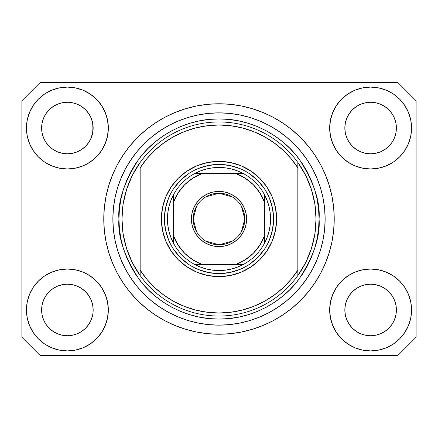 <?xml version="1.0" encoding="UTF-8"?>
<svg xmlns="http://www.w3.org/2000/svg" width="438" height="438" viewBox="0 0 438 438"><rect width="100%" height="100%" fill="white"/><g stroke="black" fill="none" stroke-linecap="round" stroke-linejoin="round"><path stroke-width="0.66" d="M88.815 324.29L91.197 319.833L92.664 314.999L91.197 319.833L88.815 324.29L91.197 319.833L88.815 324.29L85.613 328.193L88.815 324.29L85.613 328.193L81.703 331.402L85.613 328.193L81.703 331.402L77.247 333.783L81.703 331.402L77.247 333.783L72.412 335.251L67.386 335.743L62.355 335.251L57.52 333.783L53.064 331.402L57.52 333.783L53.064 331.402L49.16 328.193L45.952 324.29L43.57 319.833L42.103 314.999L43.57 319.833L42.103 314.999L41.61 309.967L41.736 312.497A25.776 25.776 0 0 0 41.736 312.497L41.61 309.967A25.776 25.776 0 0 1 67.386 284.196A25.776 25.776 0 0 1 93.157 309.967L93.157 310.011M349.195 295.634L349.195 295.628A25.776 25.776 0 0 0 349.19 295.645L346.803 300.107L349.185 295.65L352.404 291.73A25.776 25.776 0 0 0 352.387 291.746L349.185 295.65L352.387 291.746L356.297 288.538A25.776 25.776 0 0 0 356.275 288.549L352.387 291.746L356.297 288.538L360.753 286.156L356.297 288.538L360.753 286.156L365.588 284.689L370.614 284.196L375.645 284.689L380.48 286.156L384.953 288.554A25.776 25.776 0 0 0 384.942 288.543L380.48 286.156L384.936 288.538L388.84 291.746L392.048 295.65L394.43 300.107L395.897 304.941L394.43 300.107L395.897 304.941L396.39 309.967A25.776 25.776 0 0 1 370.614 335.743A25.776 25.776 0 0 1 344.843 309.967L344.843 309.967A25.776 25.776 0 0 1 370.614 284.196A25.776 25.776 0 0 1 396.39 309.967L396.39 310.011M384.871 106.56L388.84 109.807L392.048 113.71A25.776 25.776 0 0 0 384.942 106.604L380.48 104.217L384.936 106.598L388.84 109.807L392.048 113.71L394.43 118.167L395.897 123.001L394.43 118.167L395.897 123.001L396.264 130.557L396.39 128.033A25.776 25.776 0 0 1 370.614 153.804A25.776 25.776 0 0 1 344.843 128.033L344.963 130.557L344.843 128.033A25.776 25.776 0 0 1 370.614 102.257A25.776 25.776 0 0 1 396.39 128.033L396.39 128.071M375.645 102.749L370.614 102.257L375.645 102.749L380.48 104.217A25.776 25.776 0 0 0 360.759 104.217L356.297 106.598L352.387 109.807L349.185 113.71L346.803 118.167L345.336 123.001L346.803 118.167L349.185 113.71L352.387 109.807L356.297 106.598L360.753 104.217L365.588 102.749L370.614 102.257L375.645 102.749L380.48 104.217L384.936 106.598M81.643 106.56L85.613 109.807L88.815 113.71A25.776 25.776 0 0 0 81.709 106.604L77.247 104.217L81.703 106.598L85.613 109.807L88.815 113.71L91.197 118.167L92.664 123.001L91.197 118.167L92.664 123.001L93.037 130.557L93.157 128.033A25.776 25.776 0 0 1 67.386 153.804A25.776 25.776 0 0 1 41.61 128.033L41.736 130.557L41.61 128.033A25.776 25.776 0 0 1 67.386 102.257A25.776 25.776 0 0 1 93.157 128.033L93.157 128.071M72.412 102.749L67.386 102.257L72.412 102.749L77.247 104.217A25.776 25.776 0 0 0 57.526 104.217L53.064 106.598L49.16 109.807L45.952 113.71L43.57 118.167L42.103 123.001L43.57 118.167L45.952 113.71L49.16 109.807L53.064 106.598L57.52 104.217L62.355 102.749L67.386 102.257L72.412 102.749L77.247 104.217L81.703 106.598M45.963 295.634L45.968 295.628A25.776 25.776 0 0 0 45.957 295.645L49.171 291.73A25.776 25.776 0 0 0 49.16 291.746L53.064 288.538A25.776 25.776 0 0 0 53.047 288.549L49.16 291.746L53.064 288.538L57.52 286.156L53.064 288.538L57.52 286.156L62.355 284.689L67.386 284.196L72.412 284.689L77.247 286.156L81.725 288.554A25.776 25.776 0 0 0 81.709 288.543L77.247 286.156L81.703 288.538L85.613 291.746L88.815 295.65L91.197 300.107L88.815 295.65L91.197 300.107L92.664 304.941L91.197 300.107L92.664 304.941L93.157 309.967A25.776 25.776 0 0 1 67.386 335.743A25.776 25.776 0 0 1 41.61 309.967L42.103 304.941L43.57 300.107L42.103 304.941L43.57 300.107L45.952 295.65L43.57 300.107L45.952 295.65L49.16 291.746L45.952 295.65A25.776 25.776 0 0 0 45.946 295.666M53.047 149.451A25.776 25.776 0 0 0 53.058 149.457L49.16 146.254A25.776 25.776 0 0 0 49.171 146.27L49.149 146.248M62.344 153.305A25.776 25.776 0 0 0 62.366 153.311L57.52 151.844L53.036 149.44M88.804 142.366L88.804 142.366A25.776 25.776 0 0 0 88.81 142.355L85.613 146.254L81.703 149.462L85.596 146.27A25.776 25.776 0 0 0 85.613 146.254L81.703 149.462L77.252 151.844L72.412 153.311A25.776 25.776 0 0 0 72.423 153.305L67.386 153.804L62.355 153.311L57.52 151.844L53.064 149.462L57.52 151.844M53.064 149.462L49.16 146.254L45.952 142.35L43.57 137.893L42.103 133.059L43.57 137.893L42.103 133.059L41.61 128.033L42.103 123.001L43.57 118.167L45.952 113.71L49.16 109.807L53.064 106.598A25.776 25.776 0 0 0 45.957 113.705M93.157 128.033L93.037 125.503L92.664 133.059L91.197 137.893L88.815 142.35L85.613 146.254L88.815 142.35L91.197 137.893L93.037 130.568M356.275 149.451A25.776 25.776 0 0 0 356.291 149.457L352.387 146.254A25.776 25.776 0 0 0 352.404 146.27L349.185 142.35A25.776 25.776 0 0 0 349.195 142.372M365.577 153.305A25.776 25.776 0 0 0 365.599 153.311L360.753 151.844L356.264 149.44M392.037 142.366L392.032 142.366A25.776 25.776 0 0 0 392.043 142.355L388.84 146.254L384.936 149.462L388.829 146.27A25.776 25.776 0 0 0 388.84 146.254L384.936 149.462L380.485 151.844L375.645 153.311A25.776 25.776 0 0 0 375.656 153.305L370.614 153.804L365.588 153.311L360.753 151.844L356.297 149.462L360.753 151.844M396.39 128.033L396.264 125.503L395.897 133.059L394.43 137.893L395.897 133.059L394.43 137.893L392.048 142.35L394.43 137.893L392.048 142.35L388.84 146.254L392.048 142.35A25.776 25.776 0 0 0 392.054 142.334M356.297 149.462L352.387 146.254L349.185 142.35L346.803 137.893L345.336 133.059L346.803 137.893L345.336 133.059L344.843 128.033L345.336 123.001L346.803 118.167L349.185 113.71L352.387 109.807L356.297 106.598A25.776 25.776 0 0 0 349.19 113.705M365.588 153.311L370.614 153.804L375.645 153.311L380.469 151.849M395.897 133.059L396.264 130.568M344.963 312.491A25.776 25.776 0 0 0 344.963 312.497L344.843 309.967L345.336 314.999L346.803 319.833L345.336 314.999L344.843 309.967L345.336 304.941L346.803 300.107L345.336 304.941L346.803 300.107L349.185 295.65M396.39 309.967L396.264 307.443L395.897 314.999L394.43 319.833L395.897 314.999L394.43 319.833L392.048 324.29L394.43 319.833L392.048 324.29L388.84 328.193L392.048 324.29L388.84 328.193L384.936 331.402L388.84 328.193L384.936 331.402L380.48 333.783L384.936 331.402L380.48 333.783L375.645 335.251L370.614 335.743L365.588 335.251L360.753 333.783L356.297 331.402L360.753 333.783L356.297 331.402L352.387 328.193L349.185 324.29L346.803 319.833L345.336 314.999M395.897 314.999L396.264 312.508M93.157 309.967L93.031 312.508M108.323 309.967A40.937 40.937 0 0 1 67.386 350.904A40.937 40.937 0 0 1 26.45 309.967L27.233 301.985L29.565 294.303L33.348 287.224L38.44 281.021L44.643 275.935L51.717 272.151L59.398 269.819L67.386 269.031L75.369 269.819L83.05 272.151L90.129 275.935L96.333 281.021L101.424 287.224L105.202 294.303L107.534 301.985L108.323 309.967L107.534 317.955L105.202 325.637L101.424 332.71L96.333 338.913L90.129 344.005L83.05 347.788L75.369 350.121L67.386 350.904L59.398 350.121L51.717 347.788L44.643 344.005L38.44 338.913L33.348 332.71L29.565 325.637L27.233 317.955L26.45 309.967A40.937 40.937 0 0 1 67.386 269.031A40.937 40.937 0 0 1 108.323 309.967M411.55 309.967A40.937 40.937 0 0 1 370.614 350.904A40.937 40.937 0 0 1 329.677 309.967L330.466 301.985L332.798 294.303L336.576 287.224L341.667 281.021L347.871 275.935L354.95 272.151L362.631 269.819L370.614 269.031L378.602 269.819L386.283 272.151L393.357 275.935L399.56 281.021L404.652 287.224L408.435 294.303L410.767 301.985L411.55 309.967L410.767 317.955L408.435 325.637L404.652 332.71L399.56 338.913L393.357 344.005L386.283 347.788L378.602 350.121L370.614 350.904L362.631 350.121L354.95 347.788L347.871 344.005L341.667 338.913L336.576 332.71L332.798 325.637L330.466 317.955L329.677 309.967A40.937 40.937 0 0 1 370.614 269.031A40.937 40.937 0 0 1 411.55 309.967L410.767 317.955M411.55 128.033A40.937 40.937 0 0 1 370.614 168.969A40.937 40.937 0 0 1 329.677 128.033L330.466 120.045L332.798 112.363L336.576 105.29L341.667 99.087L347.871 93.995L354.95 90.212L362.631 87.879L370.614 87.096L378.602 87.879L386.283 90.212L393.357 93.995L399.56 99.087L404.652 105.29L408.435 112.363L410.767 120.045L411.55 128.033L410.767 136.015L408.435 143.697L404.652 150.776L399.56 156.979L393.357 162.065L386.283 165.849L378.602 168.181L370.614 168.969L362.631 168.181L354.95 165.849L347.871 162.065L341.667 156.979L336.576 150.776L332.798 143.697L330.466 136.015L329.677 128.033A40.937 40.937 0 0 1 370.614 87.096A40.937 40.937 0 0 1 411.55 128.033L410.767 136.015M108.323 128.033A40.937 40.937 0 0 1 67.386 168.969A40.937 40.937 0 0 1 26.45 128.033L27.233 120.045L29.565 112.363L33.348 105.29L38.44 99.087L44.643 93.995L51.717 90.212L59.398 87.879L67.386 87.096L75.369 87.879L83.05 90.212L90.129 93.995L96.333 99.087L101.424 105.29L105.202 112.363L107.534 120.045L108.323 128.033L107.534 136.015L105.202 143.697L101.424 150.776L96.333 156.979L90.129 162.065L83.05 165.849L75.369 168.181L67.386 168.969L59.398 168.181L51.717 165.849L44.643 162.065L38.44 156.979L33.348 150.776L29.565 143.697L27.233 136.015L26.45 128.033A40.937 40.937 0 0 1 67.386 87.096A40.937 40.937 0 0 1 108.323 128.033M334.227 219A115.227 115.227 0 0 1 219 334.227A115.227 115.227 0 0 1 103.773 219L104.326 207.705L105.985 196.52L108.733 185.553L112.544 174.904L117.379 164.683L123.193 154.981L129.927 145.898L137.521 137.521L145.898 129.927L154.981 123.193L164.683 117.379L174.904 112.544L185.553 108.733L196.52 105.985L207.705 104.326L219 103.773L230.295 104.326L241.48 105.985L252.447 108.733L263.096 112.544L273.317 117.379L283.019 123.193L292.102 129.927L300.479 137.521L308.073 145.898L314.807 154.981L320.621 164.683L325.456 174.904L329.267 185.553L332.015 196.52L333.674 207.705L334.227 219L333.674 230.295L332.015 241.48L329.267 252.447L325.456 263.096L320.621 273.317L314.807 283.019L308.073 292.102L300.479 300.479L292.102 308.073L283.019 314.807L273.317 320.621L263.096 325.456L252.447 329.267L241.48 332.015L230.295 333.674L219 334.227L207.705 333.674L196.52 332.015L185.553 329.267L174.904 325.456L164.683 320.621L154.981 314.807L145.898 308.073L137.521 300.479L129.927 292.102L123.193 283.019L117.379 273.317L112.544 263.096L108.733 252.447L105.985 241.48L104.326 230.295L103.773 219A115.227 115.227 0 0 1 219 103.773A115.227 115.227 0 0 1 334.227 219L325.133 219L334.227 219M397.907 355.453L40.093 355.453L21.9 337.26L21.9 100.74L40.093 82.547L397.907 82.547L416.1 100.74L416.1 337.26L397.907 355.453L416.1 337.26L416.1 100.74L397.907 82.547L40.093 82.547L21.9 100.74L21.9 337.26L40.093 355.453L397.907 355.453M308.073 145.898L300.479 137.521L292.102 129.927L300.479 137.521L308.073 145.898M241.48 105.985L230.295 104.326M145.898 129.927L137.521 137.521L129.927 145.898L137.521 137.521L145.898 129.927M117.379 164.683L115.977 167.387M129.927 292.102L137.521 300.479L145.898 308.073L137.521 300.479L129.927 292.102M196.52 332.015L207.705 333.674M292.102 308.073L300.479 300.479L308.073 292.102L300.479 300.479L292.102 308.073M320.621 273.317L322.023 270.613M27.233 120.045L26.45 128.033M33.348 150.776L34.635 152.594M45.952 142.35L43.57 137.893L45.952 142.35L49.16 146.254M349.185 142.35L346.803 137.893L349.185 142.35M404.652 287.224L403.365 285.406M27.233 301.985L26.45 309.967M404.652 150.776L403.365 152.594M33.348 287.224L34.635 285.406M93.037 307.443L92.664 304.941M81.703 288.538L85.613 291.746A25.776 25.776 0 0 0 85.596 291.73L88.815 295.65A25.776 25.776 0 0 0 88.804 295.634M77.252 286.156L72.412 284.689A25.776 25.776 0 0 1 72.423 284.695M53.064 288.538L57.52 286.156L62.371 284.689A25.776 25.776 0 0 0 62.344 284.695M396.264 307.443L395.897 304.941M384.936 288.538L388.84 291.746A25.776 25.776 0 0 0 388.829 291.73L388.851 291.757M380.485 286.156L375.645 284.689A25.776 25.776 0 0 1 375.656 284.695M356.297 288.538L360.753 286.156L365.604 284.689A25.776 25.776 0 0 0 365.577 284.695M392.048 295.65L394.43 300.107L392.048 295.65L388.84 291.746M384.931 106.598A25.776 25.776 0 0 0 380.485 104.222M360.748 104.222A25.776 25.776 0 0 0 356.302 106.598L360.753 104.217L365.588 102.749L370.614 102.257M81.698 106.598A25.776 25.776 0 0 0 77.252 104.222M57.515 104.222A25.776 25.776 0 0 0 53.069 106.598L57.52 104.217L62.355 102.749L67.386 102.257M42.103 133.059L41.736 130.557M77.247 151.844L72.412 153.311L67.386 153.804L62.355 153.311M92.664 133.059L91.197 137.893L88.815 142.35M88.815 295.65L91.197 300.107M57.52 286.156L62.355 284.689L67.386 284.196L72.412 284.689M41.736 307.443L42.103 304.941M92.664 123.001L93.037 125.503M88.815 113.71L91.197 118.167M41.736 125.503L42.103 123.001M345.336 133.059L344.963 130.557M360.753 286.156L365.588 284.689L370.614 284.196L375.645 284.689M344.963 307.443L345.336 304.941M395.897 123.001L396.264 125.503M392.048 113.71L394.43 118.167M344.963 125.503L345.336 123.001M356.297 331.402L352.387 328.193L349.185 324.29L346.803 319.833M380.48 333.783L375.645 335.251L370.614 335.743L365.588 335.251L360.753 333.783M42.103 314.999L41.736 312.497M53.064 331.402L49.16 328.193L45.952 324.29L43.57 319.833M77.247 333.783L72.412 335.251L67.386 335.743L62.355 335.251L57.52 333.783M92.664 314.999L91.197 319.833M269.419 239.904L272.535 229.649L273.58 219L276.613 219A57.613 57.613 0 0 1 219 276.613A57.613 57.613 0 0 1 161.387 219L164.42 219L165.465 229.649L168.581 239.904M118.933 219L121.967 219A97.033 97.033 0 0 0 297.84 275.568A97.033 97.033 0 0 0 316.033 219L319.067 219C320.402 236.394 313.728 256.405 299.055 279.039C283.698 300.528 252.967 319.461 219 319.067C185.033 319.461 154.302 300.528 138.945 279.039C124.272 256.405 117.598 236.394 118.933 219L119.415 228.806L120.855 238.524L123.242 248.05L126.549 257.292L130.748 266.173L135.796 274.593L141.649 282.483L148.241 289.759L155.517 296.351L163.407 302.204L171.827 307.252L180.708 311.451L189.95 314.758L199.476 317.145L209.194 318.585L219 319.067L228.806 318.585L238.524 317.145L248.05 314.758L257.292 311.451L266.173 307.252L274.593 302.204L282.483 296.351L289.759 289.759L296.351 282.483L302.204 274.593L307.252 266.173L311.451 257.292L314.758 248.05L317.145 238.524L318.585 228.806L319.067 219L318.585 209.194L317.145 199.476L314.758 189.95L311.451 180.708L307.252 171.827L302.204 163.407L296.351 155.517L289.759 148.241L282.483 141.649L274.593 135.796L266.173 130.748L257.292 126.549L248.05 123.242L238.524 120.855L228.806 119.415L219 118.933L209.194 119.415L199.476 120.855L189.95 123.242L180.708 126.549L171.827 130.748L163.407 135.796L155.517 141.649L148.241 148.241L141.649 155.517L135.796 163.407L130.748 171.827L126.549 180.708L123.242 189.95L120.855 199.476L119.415 209.194L118.933 219C117.598 201.606 124.272 181.595 138.945 158.961C154.302 137.472 185.033 118.539 219 118.933C252.967 118.539 283.698 137.472 299.055 158.961C313.728 181.595 320.402 201.606 319.067 219L316.033 219A97.033 97.033 0 0 0 140.16 162.432A97.033 97.033 0 0 1 297.84 162.432L297.84 167.809L290.881 158.425L282.811 149.977L273.755 142.591L263.857 136.393L253.263 131.466L242.143 127.891L230.662 125.722L219 125L207.338 125.722L195.857 127.891L184.737 131.466L174.143 136.393L164.245 142.591L155.189 149.977L147.119 158.425L140.16 167.809L140.16 270.191L147.119 279.575L155.189 288.023L164.245 295.409L174.143 301.607L184.737 306.534L195.857 310.109L207.338 312.278L219 313L230.662 312.278L242.143 310.109L253.263 306.534L263.857 301.607L273.755 295.409L282.811 288.023L290.881 279.575L297.84 270.191L297.84 162.432L305.653 175.331L311.374 189.287L314.862 203.966L316.033 219L314.862 234.034L311.374 248.713L305.653 262.669L297.84 275.568A97.033 97.033 0 0 1 140.16 275.568L140.16 270.191L140.16 275.568L132.347 262.669L126.626 248.713L123.138 234.034L121.967 219L118.933 219M103.773 219L112.867 219A106.133 106.133 0 0 1 219 112.867A106.133 106.133 0 0 1 325.133 219L324.618 229.403L323.091 239.706L320.561 249.808L317.052 259.614L312.601 269.031L307.246 277.966L301.043 286.326L294.046 294.046L286.326 301.043L277.966 307.246L269.031 312.601L259.614 317.052L249.808 320.561L239.706 323.091L229.403 324.618L219 325.133L208.597 324.618L198.294 323.091L188.192 320.561L178.386 317.052L168.969 312.601L160.034 307.246L151.674 301.043L143.954 294.046L136.957 286.326L130.754 277.966L125.399 269.031L120.948 259.614L117.439 249.808L114.909 239.706L113.382 229.403L112.867 219L113.382 208.597L114.909 198.294L117.439 188.192L120.948 178.386L125.399 168.969L130.754 160.034L136.957 151.674L143.954 143.954L151.674 136.957L160.034 130.754L168.969 125.399L178.386 120.948L188.192 117.439L198.294 114.909L208.597 113.382L219 112.867L229.403 113.382L239.706 114.909L249.808 117.439L259.614 120.948L269.031 125.399L277.966 130.754L286.326 136.957L294.046 143.954L301.043 151.674L307.246 160.034L312.601 168.969L317.052 178.386L320.561 188.192L323.091 198.294L324.618 208.597L325.133 219A106.133 106.133 0 0 1 219 325.133A106.133 106.133 0 0 1 112.867 219L103.773 219M168.581 198.096L165.465 208.351L164.42 219L161.387 219A57.613 57.613 0 0 1 219 161.387A57.613 57.613 0 0 1 276.613 219L275.507 230.24L272.228 241.048L266.906 251.007L259.739 259.739L251.007 266.906L241.048 272.228L230.24 275.507L219 276.613L207.76 275.507L196.952 272.228L186.993 266.906L178.261 259.739L171.094 251.007L165.772 241.048L162.493 230.24L161.387 219L162.493 207.76L165.772 196.952L171.094 186.993L178.261 178.261L186.993 171.094L196.952 165.772L207.76 162.493L219 161.387L230.24 162.493L241.048 165.772L251.007 171.094L259.739 178.261L266.906 186.993L272.228 196.952L275.507 207.76L276.613 219L273.58 219L272.535 208.351L269.419 198.096M140.16 167.809A94 94 0 0 1 297.84 167.809L297.84 270.191A94 94 0 0 1 140.16 270.191L140.16 167.809M297.84 275.568L297.84 270.191L297.84 275.568M241.48 332.015L230.295 333.674M117.379 273.317L115.977 270.613M196.52 105.985L207.705 104.326M320.621 164.683L322.023 167.387M264.382 188.674L257.593 180.407L249.326 173.618M239.904 168.581L229.649 165.465L219 164.42L208.351 165.465L198.096 168.581M188.674 173.618L180.407 180.407L173.618 188.674M173.618 249.326L180.407 257.593L188.674 264.382M198.096 269.419L208.351 272.535L219 273.58L229.649 272.535L239.904 269.419M249.326 264.382L257.593 257.593L264.382 249.326M140.16 162.432A97.033 97.033 0 0 0 121.967 219L123.138 203.966L126.626 189.287L132.347 175.331L140.16 162.432M196.503 231.576L193.224 219A25.776 25.776 0 0 0 219 244.776A25.776 25.776 0 0 0 244.776 219L246.594 219A27.594 27.594 0 0 1 219 246.594A27.594 27.594 0 0 1 191.406 219L244.776 219A25.776 25.776 0 0 1 219 244.776A25.776 25.776 0 0 1 193.224 219L196.503 206.424M241.497 206.424L244.776 219L241.497 231.576M232.271 241.097L219 244.776L205.729 241.097M194.74 173.514A51.547 51.547 0 0 1 243.26 173.514L237.522 170.891L231.505 168.991L225.296 167.836L219 167.453L212.704 167.836L206.495 168.991L200.478 170.891L194.74 173.514A51.547 51.547 0 0 0 173.514 194.74L170.891 200.478L168.991 206.495L167.836 212.704L167.453 219A51.547 51.547 0 0 1 173.514 194.74L173.514 243.26A51.547 51.547 0 0 1 167.453 219L167.836 225.296L168.991 231.505L170.891 237.522L173.514 243.26A51.547 51.547 0 0 0 194.74 264.486L200.478 267.109L206.495 269.009L212.704 270.164L219 270.547L225.296 270.164L231.505 269.009L237.522 267.109L243.26 264.486A51.547 51.547 0 0 1 194.74 264.486L243.26 264.486A51.547 51.547 0 0 0 264.486 243.26L267.109 237.522L269.009 231.505L270.164 225.296L270.547 219L273.58 219A54.58 54.58 0 0 0 219 164.42A54.58 54.58 0 0 0 164.42 219L167.453 219L164.42 219A54.58 54.58 0 0 1 219 164.42A54.58 54.58 0 0 1 273.58 219A54.58 54.58 0 0 1 219 273.58A54.58 54.58 0 0 1 164.42 219A54.58 54.58 0 0 0 219 273.58A54.58 54.58 0 0 0 273.58 219L270.547 219L270.164 212.704L269.009 206.495L267.109 200.478L264.486 194.74A51.547 51.547 0 0 1 264.486 243.26L264.486 194.74A51.547 51.547 0 0 0 243.26 173.514L194.74 173.514A51.547 51.547 0 0 0 173.514 194.74L173.514 235.885L178.162 245.198L184.694 253.306L192.802 259.838L202.115 264.486L235.885 264.486L245.198 259.838L253.306 253.306L259.838 245.198L264.486 235.885L264.486 202.115L259.838 192.802L253.306 184.694L245.198 178.162L235.885 173.514L202.115 173.514L192.802 178.162L184.694 184.694L178.162 192.802L173.514 202.115A48.519 48.519 0 0 1 202.115 173.514L194.74 173.514M246.594 219L246.063 224.382L244.492 229.561L241.946 234.33L238.513 238.513L234.33 241.946L229.561 244.492L224.382 246.063L219 246.594L213.618 246.063L208.439 244.492L203.67 241.946L199.487 238.513L196.054 234.33L193.508 229.561L191.937 224.382L191.406 219L191.937 213.618L193.508 208.439L196.054 203.67L199.487 199.487L203.67 196.054L208.439 193.508L213.618 191.937L219 191.406L224.382 191.937L229.561 193.508L234.33 196.054L238.513 199.487L241.946 203.67L244.492 208.439L246.063 213.618L246.594 219L193.224 219A25.776 25.776 0 0 1 219 193.224A25.776 25.776 0 0 1 244.776 219A25.776 25.776 0 0 0 219 193.224A25.776 25.776 0 0 0 193.224 219L191.406 219A27.594 27.594 0 0 1 219 191.406A27.594 27.594 0 0 1 246.594 219M264.486 243.26A51.547 51.547 0 0 1 243.26 264.486L235.885 264.486A48.519 48.519 0 0 0 264.486 235.885L264.486 243.26M194.74 264.486A51.547 51.547 0 0 1 173.514 243.26L173.514 235.885A48.519 48.519 0 0 0 202.115 264.486L194.74 264.486M243.26 173.514A51.547 51.547 0 0 1 264.486 194.74L264.486 202.115A48.519 48.519 0 0 0 235.885 173.514L243.26 173.514M205.729 196.903L219 193.224L232.271 196.903"/></g></svg>
